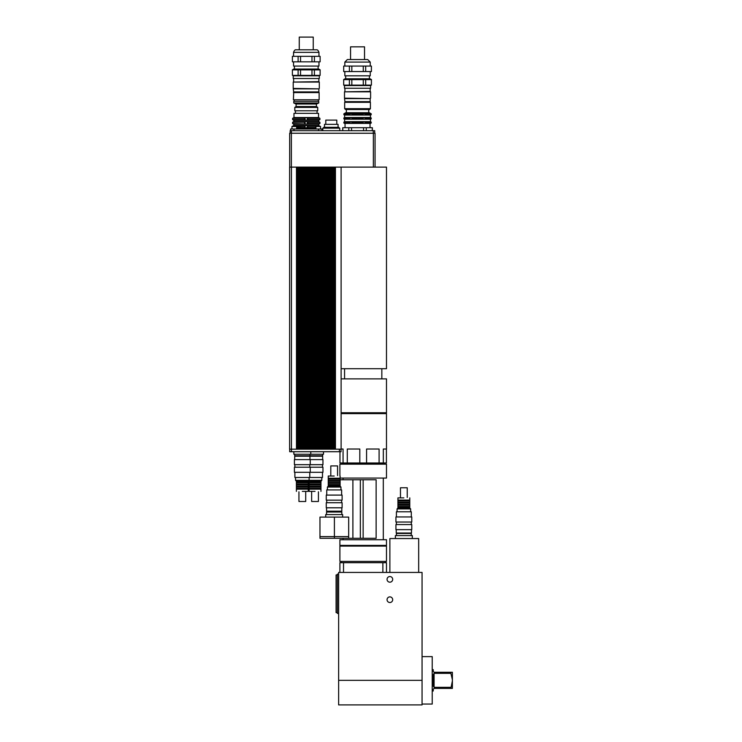 <?xml version="1.0" encoding="UTF-8"?>
<svg xmlns="http://www.w3.org/2000/svg" width="742" height="742" viewBox="0 0 742 742"><rect width="100%" height="100%" fill="white"/><g stroke="black" fill="none" stroke-linecap="round" stroke-linejoin="round"><path stroke-width="1.11" d="M411.263 535.576L411.263 533.461L396.441 533.461L396.441 535.576M412.32 538.544L412.32 535.576L395.384 535.576L395.384 538.544M452.388 679.755L450.895 673.346L450.895 672.271L452.388 672.271L452.388 688.4L450.895 688.4L452.388 680.924M432.224 691.006L433.245 691.006L433.245 689.253L434.089 688.4L433.245 689.253L434.089 688.4L450.895 688.4M434.089 687.324L434.089 673.346L433.245 674.469L433.245 686.202L434.089 687.324L450.895 687.324M434.089 673.346L450.895 673.346M450.895 672.271L434.089 672.271L433.245 671.417L434.005 672.261M389.875 576.553A2.82 2.82 0 0 1 392.314 580.782A2.82 2.82 0 0 1 387.435 580.782A2.82 2.82 0 0 1 389.875 576.553M389.875 596.883A2.82 2.82 0 0 1 392.314 601.103A2.82 2.82 0 0 1 387.435 601.103A2.82 2.82 0 0 1 389.875 596.883M386.489 561.416L339.901 561.416L339.901 546.084L386.489 546.084L386.489 561.416M382.872 572.425L382.872 562.686L343.518 562.686L343.518 572.425M382.872 562.686L386.489 562.686L386.489 572.425M339.901 572.425L339.901 562.686L343.518 562.686M389.875 572.425L389.875 538.544L418.673 538.544L418.673 572.425M337.36 574.967L336.089 574.967L336.089 612.577L337.36 612.577M338.63 574.122L337.36 574.122L337.36 613.421L338.63 613.421M433.245 671.417L433.245 669.664L432.224 669.664M422.059 704.056L432.224 704.056L432.224 656.624L422.059 656.624M422.059 572.425L338.63 572.425L338.63 704.9L422.059 704.9L422.059 572.425M319.978 536.605L319.978 538.293L334.401 538.293L334.401 536.605L348.675 536.605L348.675 517.109L334.401 517.109L334.401 536.605L319.969 536.605L319.969 517.109L334.401 517.109M348.675 538.293L334.401 538.293L352.895 538.293L352.895 479.759L360.352 479.759L360.352 538.293L352.895 538.293M348.666 538.293L348.666 536.605M341.812 514.568L341.812 512.026L326.563 512.026L326.563 514.568M342.656 517.109L342.656 514.568L325.71 514.568L325.71 517.109M340.114 479.759L352.895 479.759M360.352 479.759L360.352 538.293M360.76 538.293L363.144 538.293L363.144 479.759L360.76 479.759M363.144 479.759L376.129 479.759L376.129 538.293L363.144 538.293M345.355 545.407L386.489 545.407L386.489 539.731L339.901 539.731L339.901 545.407L345.355 545.407M340.114 478.061L386.489 478.061L386.489 464.177L339.901 464.177L339.901 475.817M294.704 454.262L294.704 455.792L322.659 455.792L322.659 454.262M309.952 454.262L309.952 455.792M293.86 451.72L293.86 454.262L323.503 454.262L323.503 451.72M310.796 451.72L310.796 454.262M332.935 449.179L341.116 449.179L341.116 167.117L297.236 167.117L297.236 449.179L332.935 449.179L332.935 167.117M297.236 167.117L289.612 167.117L289.612 449.179L297.236 449.179M289.695 449.179L289.695 451.72L341.023 451.72L341.023 449.179M336.794 124.341L336.794 120.111L325.784 120.111L325.784 124.341M338.064 127.309L338.064 124.341L324.514 124.341L324.514 127.309M338.909 128.153L338.909 127.309L323.66 127.309L323.66 128.153M339.762 130.694L339.762 128.153L322.816 128.153L322.816 130.694M342.721 127.698L372.363 127.698L342.721 127.698L342.721 130.694M348.814 130.694L348.814 127.698M351.541 127.698L351.541 130.694M342.804 127.698L342.804 130.694M363.552 130.694L363.552 127.698M366.279 127.698L366.279 130.694M372.28 130.694L372.28 127.698M296.605 129.006L296.605 126.465L291.949 126.465L291.949 129.006L291.949 126.465M320.563 126.465L320.563 129.006L320.563 126.465L315.906 126.465L315.906 129.006M295.455 113.331L295.455 110.79M293.971 117.533L293.971 113.331L318.541 113.331L318.541 117.533L293.971 117.533L292.598 118.33L292.598 119.601L304.517 119.601L306.26 120.148L307.93 119.601L307.438 117.811L304.999 117.811L304.517 119.601M315.906 128.153L296.605 128.153M304.999 127.976L307.93 127.457L307.438 125.676L304.999 125.676L304.517 126.186L304.999 127.976L304.999 125.676M304.517 127.457L296.605 127.457M315.906 127.457L307.93 127.457M292.598 119.601L293.804 120.297L318.708 120.297L318.708 121.567L319.913 122.263L319.913 123.534L318.708 124.22L293.804 124.22L292.598 123.534L307.438 124.044L307.93 123.534L307.438 121.744L304.999 121.744L304.517 123.534M319.913 123.534L307.93 123.534M318.708 120.297L319.913 119.601L307.93 119.601M304.517 126.186L292.598 126.465M318.708 124.22L318.708 125.491L319.913 126.186L307.93 126.186M304.517 122.263L292.598 122.263L292.598 123.534M319.913 122.263L307.93 122.263M304.517 118.33L292.598 118.33M318.541 117.533L319.913 118.33L307.93 118.33M318.708 125.491L293.804 125.491L292.598 126.186M318.708 121.567L293.804 121.567L292.598 122.263M304.999 117.811L304.999 120.111M304.999 121.744L304.999 124.044M307.438 121.744L307.438 124.044M307.438 117.811L307.438 120.111M307.438 125.676L307.438 127.976M321.926 130.694L321.926 129.006L290.586 129.006L290.586 130.694M318.531 130.694L318.531 129.006M293.98 130.694L293.98 129.006M334.679 449.179L334.679 167.117M335.44 167.117L335.44 449.179M333.705 167.117L333.705 449.179M331.201 449.179L331.201 167.117M331.962 167.117L331.962 449.179M329.467 449.179L329.467 167.117M330.227 167.117L330.227 449.179M327.732 449.179L327.732 167.117M328.493 167.117L328.493 449.179M325.988 449.179L325.988 167.117M326.758 167.117L326.758 449.179M324.254 449.179L324.254 167.117M325.015 167.117L325.015 449.179M322.52 449.179L322.52 167.117M323.28 167.117L323.28 449.179M320.785 449.179L320.785 167.117M321.546 167.117L321.546 449.179M319.051 449.179L319.051 167.117M319.811 167.117L319.811 449.179M317.307 449.179L317.307 167.117M318.077 167.117L318.077 449.179M315.573 449.179L315.573 167.117M316.333 167.117L316.333 449.179M313.838 449.179L313.838 167.117M314.599 167.117L314.599 449.179M312.104 449.179L312.104 167.117M312.864 167.117L312.864 449.179M310.369 449.179L310.369 167.117M311.13 167.117L311.13 449.179M308.626 449.179L308.626 167.117M309.395 167.117L309.395 449.179M306.891 449.179L306.891 167.117M307.652 167.117L307.652 449.179M305.157 449.179L305.157 167.117M305.917 167.117L305.917 449.179M303.422 449.179L303.422 167.117M304.183 167.117L304.183 449.179M301.679 449.179L301.679 167.117M302.448 167.117L302.448 449.179M299.944 449.179L299.944 167.117M300.705 167.117L300.705 449.179M298.21 449.179L298.21 167.117M298.97 167.117L298.97 449.179M296.475 449.179L296.475 167.117M289.612 167.117L289.612 449.179M374.701 133.235L374.701 130.694L290.159 130.694L290.159 133.235M373.254 133.235L373.254 130.694M289.677 167.117L289.677 133.235L375.053 133.235L375.053 167.117M373.356 167.117L373.356 133.235M341.116 368.709L386.489 368.709L386.489 167.117L341.116 167.117M366.585 462.989L366.585 449.012L379.097 449.012L379.097 462.989L347.293 462.989L347.293 449.012L359.805 449.012L359.805 462.989M341.116 449.012L343.064 449.012L343.064 462.989L339.975 462.989L339.975 451.72M386.415 449.012L386.415 462.989L383.326 462.989L383.326 449.012L386.489 449.012L386.489 413.609L341.116 413.609M343.064 462.989L347.293 462.989M379.097 462.989L383.326 462.989M342.016 462.989L342.016 463.917L384.375 463.917L384.375 462.989M385.219 412.756L385.219 413.609M341.116 378.874L386.489 378.874L386.489 412.756L341.116 412.756M381.833 368.709L381.833 378.874M396.228 529.649L396.228 533.034L411.476 533.034L411.476 529.649M403.852 529.649L411.773 529.649L411.773 524.566L395.931 524.566L395.931 529.649L403.852 529.649M403.852 522.025L411.773 522.025L411.773 516.942L395.931 516.942L395.931 522.025L403.852 522.025M396.404 516.942L396.404 511.776L411.3 511.776L411.3 516.942M403.852 497.882L397.925 497.882L403.852 497.882M397.925 497.882L397.925 500.089L409.779 500.089L409.779 497.882M397.072 511.776L397.072 508.901L410.632 508.901L410.632 511.776M397.072 508.901L397.925 508.047L409.779 508.047L410.632 508.901M397.925 508.047L397.925 507.287L409.779 507.287L409.779 500.089M397.925 507.287L397.925 506.443L409.779 506.443M397.925 506.443L397.925 505.172L409.779 505.172M397.925 505.172L397.925 504.319L409.779 504.319M397.925 504.319L397.925 503.048L409.779 503.048M397.925 503.048L397.925 502.204L409.779 502.204M397.925 502.204L397.925 500.933L409.779 500.933M400.467 497.465L400.467 487.763L407.237 487.763L407.237 497.465M318.875 88.855L293.211 88.428L293.637 91.906L318.875 91.906L318.875 88.855L293.637 88.855M318.875 78.522L318.875 81.657L293.211 82.074L319.301 82.074L319.301 88.428M313.245 49.807L313.245 37.1L299.267 37.1L299.267 49.807M311.974 56.327L311.974 61.836L300.538 61.836L300.538 56.327L320.117 56.327L320.117 61.836L314.404 61.836L314.404 56.327M298.117 56.327L298.117 61.836L292.394 61.836L292.394 56.327L300.538 56.327M311.974 69.878L311.974 75.387L300.538 75.387L300.538 69.878L320.117 69.878L320.117 75.387L314.404 75.387L314.404 69.878M298.117 69.878L298.117 75.387L292.394 75.387L292.394 69.878L300.538 69.878M300.538 75.387L298.117 75.387M292.394 75.387L292.394 69.878M320.117 69.878L320.117 75.387M314.404 75.387L311.974 75.387M318.958 61.836L318.958 66.066L293.554 66.066L293.554 61.836M320.117 56.327L320.117 61.836M292.394 61.836L292.394 56.327M300.538 61.836L298.117 61.836M314.404 61.836L311.974 61.836M320.192 69.878L318.726 69.034L293.795 69.034L292.32 69.878M306.26 49.807L296.095 49.807C295.075 49.621 294.231 50.465 293.554 52.348L318.958 52.348C318.281 50.465 317.437 49.621 316.426 49.807L306.26 49.807M306.26 75.814L293.211 75.814L293.211 78.522L319.301 78.522L319.301 75.814L306.26 75.814M319.134 92.583L293.721 92.24L293.387 99.78L319.134 99.78L319.134 92.583L293.387 92.583M306.26 101.302L293.767 101.302L293.767 102.999L318.754 102.999L318.754 101.302L306.26 101.302M318.754 102.999L316.426 104.019L296.095 104.019L293.767 102.999M316.426 104.019L316.426 106.56L296.095 106.56L294.806 107.404L294.806 110.79L317.715 110.79L317.715 107.404L294.806 107.404M370.165 98.593L344.501 98.167L344.928 101.645L370.165 101.645L370.165 98.593L344.928 98.593M370.165 88.261L370.165 91.396L344.501 91.823L370.592 91.823L370.592 98.167M364.535 46.839L350.558 46.839L350.558 59.546L364.535 59.546L364.535 46.839M365.027 123.358L363.19 123.358L363.19 121.827L365.027 121.827L365.5 123.014L365.027 123.358L365.027 121.827M365.027 119.193L363.19 119.193L363.19 117.663L365.027 117.663L365.5 118.85L365.027 119.193L365.027 117.663M363.19 115.029L363.19 113.498L365.5 113.841L365.027 115.029L363.19 115.029M365.027 115.029L365.027 113.498M369.442 123.358L368.384 123.358L368.384 121.827L370.045 122.17L370.045 123.014L369.442 123.358L369.442 121.827M369.442 119.193L368.384 119.193L368.384 117.663L370.045 118.006L370.045 118.85L369.442 119.193L369.442 117.663M368.384 115.029L368.384 113.498L370.045 113.841L370.045 114.685L368.384 115.029M369.442 115.029L369.442 113.498M370.675 123.358L371.25 122.17L370.462 121.679L344.631 121.679L343.843 122.17L344.418 123.358M370.675 119.193L371.25 118.006L370.462 117.514L344.631 117.514L343.843 118.006L344.418 119.193M370.675 115.029L371.25 113.841L369.405 112.738L345.689 112.738L343.843 113.841L344.418 115.029M346.709 123.358L345.642 123.358L345.642 121.827L346.709 121.827L346.709 123.358M346.709 119.193L345.642 119.193L345.642 117.663L346.709 117.663L346.709 119.193M345.642 123.358L345.039 123.014L345.642 121.827M345.642 119.193L345.039 118.85L345.642 117.663M345.642 115.029L345.039 113.841L346.709 113.498L346.709 115.029L345.642 115.029L345.642 113.498M351.893 123.358L350.066 123.358L350.066 121.827L351.893 121.827L351.893 123.358M351.893 119.193L350.066 119.193L350.066 117.663L351.893 117.663L351.893 119.193M350.066 123.358L349.593 123.014L350.066 121.827M350.066 119.193L349.593 118.85L350.066 117.663M350.066 115.029L349.593 113.841L351.893 113.498L351.893 115.029L350.066 115.029L350.066 113.498M363.302 113.841L358.813 113.841L358.599 115.029L351.791 114.685M356.281 114.685L356.281 113.841L351.791 113.841M349.593 114.685L346.31 114.685M349.593 113.841L346.31 113.841M345.039 114.685L343.843 114.685M345.039 113.841L343.843 113.841M371.25 114.685L370.045 114.685M371.25 113.841L370.045 113.841M368.783 114.685L365.5 114.685M368.783 113.841L365.5 113.841M363.302 114.685L358.813 114.685M356.281 113.841L358.813 113.841M363.302 118.006L358.813 118.006L358.599 119.193L351.791 118.85M356.281 118.85L356.281 118.006L351.791 118.006M349.593 118.85L346.31 118.85M349.593 118.006L346.31 118.006M345.039 118.85L343.843 118.85M345.039 118.006L343.843 118.006M371.25 118.85L370.045 118.85M371.25 118.006L370.045 118.006M368.783 118.85L365.5 118.85M368.783 118.006L365.5 118.006M363.302 118.85L358.813 118.85M356.281 118.006L358.813 118.006M363.302 122.17L358.813 122.17L358.599 123.358L351.791 123.014M356.281 123.014L356.281 122.17L351.791 122.17M349.593 123.014L346.31 123.014M349.593 122.17L346.31 122.17M345.039 123.014L343.843 123.014M345.039 122.17L343.843 122.17M371.25 123.014L370.045 123.014M371.25 122.17L370.045 122.17M368.783 123.014L365.5 123.014M368.783 122.17L365.5 122.17M363.302 123.014L358.813 123.014M356.281 122.17L358.813 122.17M358.599 123.358L358.599 121.827M356.485 123.358L356.485 121.827M358.599 119.193L358.599 117.663M356.485 119.193L356.485 117.663M358.599 115.029L358.599 113.498M356.485 115.029L356.485 113.498M370.675 115.056L344.418 115.056M370.675 119.221L344.418 119.221M370.675 123.385L344.418 123.385M357.542 108.675L344.668 108.675L345.522 109.519L369.572 109.519L370.416 108.675L357.542 108.675M344.668 102.322L370.416 102.322L344.668 102.322L344.668 108.675M363.265 66.066L363.265 71.575L351.829 71.575L351.829 66.066L371.408 66.066L371.408 71.575L365.685 71.575L365.685 66.066M349.399 66.066L349.399 71.575L343.685 71.575L343.685 66.066L351.829 66.066M363.265 79.617L363.265 85.126L351.829 85.126L351.829 79.617L371.408 79.617L371.408 85.126L365.685 85.126L365.685 79.617M349.399 79.617L349.399 85.126L343.685 85.126L343.685 79.617L351.829 79.617M351.829 85.126L349.399 85.126M343.685 85.126L343.685 79.617M371.408 79.617L371.408 85.126M365.685 85.126L363.265 85.126M370.249 71.575L370.249 75.814L344.835 75.814L344.835 71.575M371.408 66.066L371.408 71.575M343.685 71.575L343.685 66.066M351.829 71.575L349.399 71.575M365.685 71.575L363.265 71.575M371.482 79.617L370.008 78.773L345.076 78.773L343.611 79.617M357.542 59.546L347.377 59.546L344.835 62.087L370.249 62.087L367.707 59.546L357.542 59.546M357.542 85.553L344.501 85.553L344.501 88.261L370.592 88.261L370.592 85.553L357.542 85.553M326.563 507.797L326.563 511.182L341.812 511.182L341.812 507.797M334.188 507.797L342.108 507.797L342.108 502.714L326.267 502.714L326.267 507.797L334.188 507.797M334.188 500.173L342.108 500.173L342.108 495.09L326.267 495.09L326.267 500.173L334.188 500.173M326.74 495.09L326.74 489.924L341.635 489.924L341.635 495.09M334.188 476.03L328.252 476.03L334.188 476.03M328.252 476.03L328.252 478.238L340.114 478.238L340.114 476.03M327.407 489.924L327.407 487.04L340.958 487.04L340.958 489.924M327.407 487.04L328.252 486.196L340.114 486.196L340.958 487.04M328.252 486.196L328.252 485.435L340.114 485.435L340.114 478.238M328.252 485.435L328.252 484.591L340.114 484.591M328.252 484.591L328.252 483.32L340.114 483.32M328.252 483.32L328.252 482.467L340.114 482.467M328.252 482.467L328.252 481.196L340.114 481.196M328.252 481.196L328.252 480.352L340.114 480.352M328.252 480.352L328.252 479.082L340.114 479.082M330.793 475.613L330.793 465.911L337.573 465.911L337.573 475.613M322.659 459.604L322.659 456.209L294.704 456.209L294.704 459.604M315.035 459.604L294.407 459.604L294.407 464.678L322.955 464.678L322.955 459.604L315.035 459.604M315.035 467.219L294.407 467.219L294.407 472.302L322.955 472.302L322.955 467.219L315.035 467.219M322.482 472.302L322.482 477.477L294.88 477.477L294.88 472.302M315.035 491.362L309.099 491.362L315.035 491.362M320.961 491.362L320.961 489.163L309.099 489.163L309.099 491.362M321.805 477.477L321.805 480.352L295.548 480.352L295.548 477.477M321.805 480.352L320.961 481.196L308.681 480.779M320.961 481.196L320.961 481.957L309.099 481.957L309.099 489.163M320.961 481.957L320.961 482.81L309.099 482.81M320.961 482.81L320.961 484.081L309.099 484.081M320.961 484.081L320.961 484.925L309.099 484.925M320.961 484.925L320.961 486.196L309.099 486.196M320.961 486.196L320.961 487.04L309.099 487.04M320.961 487.04L320.961 488.31L309.099 488.31M318.42 491.788L318.42 501.49L311.64 501.49L311.64 491.788M302.328 491.362L308.255 491.362L302.328 491.362M308.255 491.362L308.255 489.163L296.401 489.163L296.401 491.362M309.099 477.477L309.099 480.352L308.255 481.196L296.401 481.196L295.548 480.352M308.255 481.196L308.255 481.957L296.401 481.957L296.401 489.163M308.255 481.957L308.255 482.81L296.401 482.81M308.255 482.81L308.255 484.081L296.401 484.081M308.255 484.081L308.255 484.925L296.401 484.925M308.255 484.925L308.255 486.196L296.401 486.196M308.255 486.196L308.255 487.04L296.401 487.04M308.255 487.04L308.255 488.31L296.401 488.31M305.713 491.788L305.713 501.49L298.943 501.49L298.943 491.788M422.059 680.34L338.63 680.34M339.419 449.179L339.419 451.72M291.43 167.117L291.43 451.72M291.43 133.235L291.43 130.694M291.365 167.117L291.365 133.235M385.219 562.686L385.219 561.416M341.172 562.686L341.172 561.416M340.958 512.026L340.958 511.182L340.958 512.026M327.407 512.026L327.407 511.182L327.407 512.026M383.104 546.084L383.104 545.407M343.286 546.084L343.286 545.407M383.308 539.731L383.308 478.061M343.073 539.731L343.073 538.293M343.073 479.759L343.073 478.061M372.363 127.698L372.363 130.694M317.057 113.331L317.057 110.79M319.913 118.33L319.913 119.601M293.804 124.22L293.804 125.491M293.804 120.297L293.804 121.567M341.172 412.756L341.172 413.609M344.557 368.709L344.557 378.874M411.3 524.566L411.3 522.025M396.404 524.566L396.404 522.025M409.779 508.047L409.779 507.287M397.925 500.089L397.925 500.933M293.211 82.074L293.211 88.428M293.554 52.348L293.554 56.327M318.958 52.348L318.958 56.327M294.398 66.066L294.398 69.034M318.114 66.066L318.114 69.034M293.637 78.522L293.637 81.657M294.184 99.78L294.184 101.302M318.327 99.78L318.327 101.302M296.095 104.019L296.095 106.56M316.426 106.56L317.715 107.404M344.501 91.823L344.501 98.167M370.416 102.322L370.416 108.675M344.631 115.177L344.631 117.514M370.462 115.177L370.462 117.514M344.631 119.341L344.631 121.679M370.462 119.341L370.462 121.679M345.049 123.747L345.049 127.309M370.035 123.747L370.035 127.309M344.835 62.087L344.835 66.066M370.249 62.087L370.249 66.066M345.689 75.814L345.689 78.773M369.405 75.814L369.405 78.773M344.928 88.261L344.928 91.396M346.366 109.519L346.366 112.738M368.728 109.519L368.728 112.738M341.635 502.714L341.635 500.173M326.74 502.714L326.74 500.173M340.114 486.196L340.114 485.435M328.252 478.238L328.252 479.082M322.482 464.678L322.482 467.219M309.099 481.196L309.099 481.957M320.961 489.163L320.961 488.31M309.952 456.209L309.952 459.604M310.249 459.604L310.249 464.678M294.88 464.678L294.88 467.219M309.776 464.678L309.776 467.219M310.249 467.219L310.249 472.302M309.776 472.302L309.776 477.477M296.401 481.196L296.401 481.957M308.255 489.163L308.255 488.31"/></g></svg>
